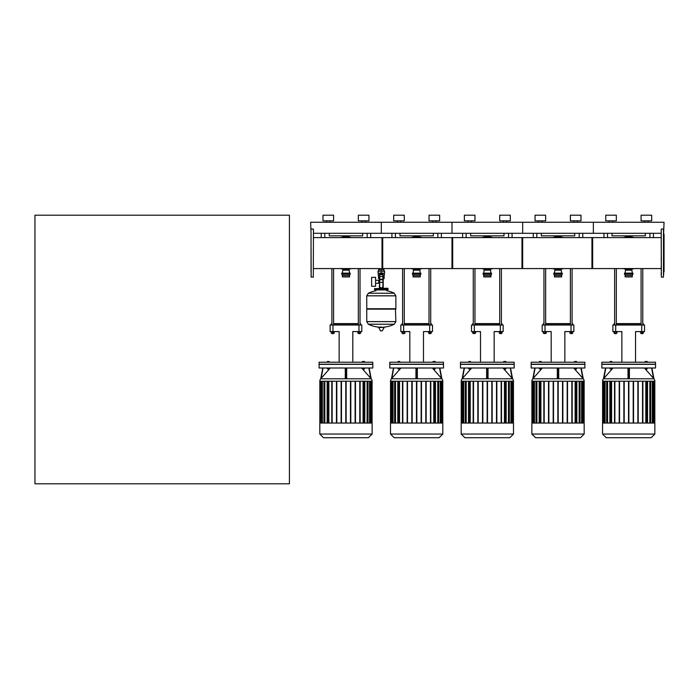 <?xml version="1.0" encoding="UTF-8"?>
<svg xmlns="http://www.w3.org/2000/svg" width="699" height="699" viewBox="0 0 699 699"><rect width="100%" height="100%" fill="white"/><g stroke="black" fill="none" stroke-linecap="round" stroke-linejoin="round"><path stroke-width="1.05" d="M612.735 222.265L612.735 220.849L612.735 222.265M616.335 220.849L616.335 215.196L605.736 215.196L605.736 220.849L616.335 220.849L616.335 215.196M609.336 222.265L609.336 220.849M644.679 222.265L644.679 220.849M648.078 222.265L648.078 220.849M641.079 220.849L641.079 215.196L651.678 215.196L651.678 220.849L641.079 220.849M313.449 233.291L381.305 233.291L381.305 222.265L381.305 233.291L451.991 233.291L451.991 222.265L451.991 233.291L522.677 233.291L522.677 222.265L522.677 233.291L593.364 233.291L593.364 222.265L593.364 233.291L661.219 233.291M663.622 233.291L664.05 222.265L310.627 222.265L311.046 233.291M542.048 222.265L542.048 220.849L542.048 222.265M545.648 220.849L545.648 215.196L535.05 215.196L535.05 220.849L545.648 220.849L545.648 215.196M577.391 222.265L577.391 220.849L577.391 222.265M580.991 220.849L580.991 215.196L570.393 215.196L570.393 220.849L580.991 220.849L580.991 215.196M538.658 222.265L538.658 220.849M573.993 222.265L573.993 220.849M471.362 222.265L471.362 220.849L471.362 222.265M474.971 220.849L474.971 215.196L464.363 215.196L464.363 220.849L474.971 220.849L474.971 215.196M510.305 220.849L510.305 215.196L499.706 215.196L499.706 220.849L510.305 220.849L510.305 215.196M467.972 222.265L467.972 220.849M503.315 222.265L503.315 220.849M506.705 222.265L506.705 220.849M400.676 222.265L400.676 220.849L400.676 222.265M432.629 222.265L432.629 220.849L432.629 222.265M436.019 222.265L436.019 220.849L436.019 222.265M429.02 220.849L429.02 215.196L429.02 220.849L439.627 220.849L439.627 215.196L429.02 215.196M397.285 222.265L397.285 220.849M393.677 220.849L393.677 215.196L404.284 215.196L404.284 220.849L393.677 220.849M439.627 220.849L439.627 215.196M603.971 233.291L603.971 237.599M653.451 237.599L653.451 233.291M645.387 233.291L645.387 235.834L612.027 235.834L612.027 233.291M533.285 237.599L533.285 233.291L533.285 237.599M582.765 237.599L582.765 233.291M574.7 233.291L574.7 235.834L541.341 235.834L541.341 233.291M462.598 233.291L462.598 237.599M512.079 237.599L512.079 233.291M504.014 233.291L504.014 235.834L470.654 235.834L470.654 233.291M391.912 237.599L391.912 233.291L391.912 237.599M441.392 237.599L441.392 233.291M433.336 233.291L433.336 235.834L399.968 235.834L399.968 233.291M642.774 333.108L641.079 333.528L642.634 333.676M640.651 331.579L640.651 333.108L643.395 333.108L643.395 331.579M641.927 331.579L641.927 333.108M643.194 331.579L643.194 333.108M640.459 331.579L640.651 333.108M614.639 268.573L614.639 325.026M616.335 268.573L616.335 325.026M616.335 333.108L616.195 333.676L614.639 333.108M614.779 333.676L616.195 333.676M616.221 331.579L616.221 333.108L616.955 333.108L616.955 331.579M614.019 331.579L614.019 333.108L616.221 333.108M614.753 331.579L614.753 333.108M613.932 325.026L613.932 323.899L614.639 323.899M616.335 323.899L641.079 323.899M642.774 323.899L643.482 323.899L642.774 323.611L642.774 268.573L642.774 325.026M641.079 323.611L616.335 323.611M614.639 323.611L613.932 323.899M572.088 333.528L570.393 333.528L571.948 333.676L572.088 333.108M569.965 331.579L569.965 333.108L572.708 333.108L572.708 331.579M571.24 331.579L571.24 333.108M572.516 331.579L572.516 333.108M569.772 331.579L569.965 333.108M543.953 268.573L543.953 325.026M545.648 268.573L545.648 325.026M545.648 333.108L543.953 333.108M543.953 333.528L545.648 333.528M545.535 331.579L545.535 333.108L546.277 333.108L546.277 331.579M543.333 331.579L543.333 333.108L545.535 333.108M544.067 331.579L544.067 333.108M543.245 325.026L543.245 323.899L543.953 323.899M545.648 323.899L570.393 323.899M572.088 323.899L572.796 323.899L572.088 323.611M570.393 323.611L545.648 323.611M543.953 323.611L543.245 323.899M501.401 333.528L499.706 333.528L501.262 333.676L501.401 333.108M499.278 331.579L499.278 333.108L502.022 333.108L502.022 331.579M500.554 331.579L500.554 333.108M501.83 331.579L501.83 333.108M499.086 331.579L499.278 333.108M473.267 268.573L473.267 325.026M474.971 268.573L474.971 325.026M473.267 333.528L474.971 333.528L473.267 333.528M474.857 331.579L474.857 333.108L475.591 333.108L475.591 331.579M472.646 331.579L472.646 333.108L474.857 333.108M473.38 331.579L473.38 333.108M472.559 325.026L472.559 323.899L473.267 323.899M474.971 323.899L499.706 323.899M501.401 323.899L502.109 323.899L501.401 323.611M499.706 323.611L474.971 323.611M473.267 323.611L472.559 323.899M430.715 333.108L429.02 333.528L430.575 333.676M428.601 331.579L428.601 333.108L431.335 333.108L431.335 331.579M429.868 331.579L429.868 333.108M431.143 331.579L431.143 333.108M428.4 331.579L428.601 333.108M402.589 268.573L402.589 325.026M404.284 268.573L404.284 325.026M404.284 333.108L404.136 333.676L402.589 333.108M402.729 333.676L404.136 333.676M404.171 331.579L404.171 333.108L404.904 333.108L404.904 331.579M401.96 331.579L401.96 333.108L404.171 333.108M402.703 331.579L402.703 333.108M401.881 325.026L401.881 323.899L402.589 323.899M404.284 323.899L429.02 323.899M430.715 323.899L431.423 323.899L430.715 323.611M429.02 323.611L404.284 323.611M402.589 323.611L401.881 323.899M615.705 331.579L615.705 325.026L612.874 325.026L612.874 331.579L621.874 331.579L621.874 362.222M615.705 325.026L641.717 325.026L641.717 331.579L635.54 331.579L635.54 362.222M641.717 331.579L644.539 331.579L644.539 325.026L644.539 331.579M644.539 325.026L641.717 325.026M545.019 331.579L545.019 325.026L542.188 325.026L542.188 331.579L551.188 331.579L551.188 362.222M545.019 325.026L571.031 325.026L571.031 331.579L564.853 331.579L564.853 362.222M571.031 331.579L573.853 331.579L573.853 325.026L573.853 331.579M573.853 325.026L571.031 325.026M474.333 331.579L474.333 325.026L471.502 325.026L471.502 331.579L480.501 331.579L480.501 362.222M474.333 325.026L500.344 325.026L500.344 331.579L494.167 331.579L494.167 362.222M500.344 331.579L503.166 331.579L503.166 325.026L503.166 331.579M503.166 325.026L500.344 325.026M403.646 331.579L403.646 325.026L400.815 325.026L400.815 331.579L409.824 331.579L409.824 362.222M403.646 325.026L429.658 325.026L429.658 331.579L423.48 331.579L423.48 362.222M429.658 331.579L432.489 331.579L432.489 325.026L429.658 325.026M655.566 368.015L655.566 364.345L601.848 364.345L601.848 368.015L655.566 368.015M602.555 381.217A3.67 3.67 0 0 1 603.473 378.788L653.941 378.788A3.67 3.67 0 0 1 654.858 381.217L602.555 381.217M629.415 378.325L629.415 368.015L629.415 378.325M653.154 377.906L653.871 378.718L653.154 377.906M651.617 368.015L653.513 378.325L644.382 368.015M629.126 377.906L629.083 378.718M629.135 368.015L629.135 378.727L628.287 378.727L628.287 368.015M647.335 368.015L645.072 368.015M646.767 368.985L645.631 368.985M645.631 369.273L646.767 369.273M610.078 368.015L612.341 368.015M611.634 369.413L610.646 368.985L612.272 368.985L612.272 368.242M654.858 434.044L654.858 423.044L602.555 423.044L602.555 434.044L606.225 437.714L651.188 437.714L654.858 434.044L602.555 434.044M655.566 364.205L601.848 364.205L601.848 362.222L655.566 362.222L655.426 364.345M611.747 362.222L611.747 361.47L610.148 361.47L610.148 362.222M610.681 362.222L610.681 361.47M612.272 362.222L611.747 361.47M647.265 362.222L647.265 361.47L645.142 361.47L645.142 362.222M647.117 362.222L647.117 361.47M646.199 362.222L646.199 361.47M645.282 362.222L645.282 361.47M645.815 381.217L645.815 423.044M649.843 381.217L649.843 423.044M652.316 381.217L652.316 423.044M653.687 381.217L653.687 423.044M611.599 423.044L611.599 381.217M607.571 423.044L607.571 381.217M605.107 423.044L605.107 381.217M603.726 423.044L603.726 381.217M609.869 423.044L609.869 381.217M610.227 381.217L610.227 423.044M614.535 423.044L614.535 381.217M614.884 381.217L614.884 423.044M619.2 423.044L619.2 381.217M619.55 381.217L619.55 423.044M623.866 423.044L623.866 381.217M624.216 381.217L624.216 423.044M628.532 381.217L628.532 423.044M628.882 381.217L628.882 423.044M633.198 381.217L633.198 423.044M633.547 423.044L633.547 381.217M637.864 381.217L637.864 423.044M638.213 423.044L638.213 381.217M642.53 381.217L642.53 423.044M642.879 423.044L642.879 381.217M647.545 423.044L647.545 381.217M647.195 381.217L647.195 423.044M611.747 368.242L611.747 368.985M610.148 368.242L610.148 368.985L610.681 368.242M645.282 368.242L645.282 368.985L647.117 368.985L647.117 368.242M646.199 368.242L646.199 368.985M603.543 378.718L604.259 377.906L603.543 378.718L605.509 368.015L603.473 378.788M613.032 368.015L612.272 368.862M612.167 368.985L603.901 378.325L605.797 368.015M627.999 368.015L627.999 378.325L627.999 368.015M628.331 378.718L628.287 377.906M653.941 378.788L651.905 368.015M584.88 368.015L584.88 364.345L531.161 364.345L531.161 368.015L584.88 368.015M531.869 381.217A3.67 3.67 0 0 1 532.787 378.788L583.254 378.788A3.67 3.67 0 0 1 584.172 381.217L531.869 381.217M558.728 378.325L558.728 368.015M582.468 377.906L583.193 378.727L582.468 377.906M580.93 368.015L582.835 378.325L573.696 368.015M558.44 377.906L558.405 378.718M558.449 368.015L558.449 378.727L557.601 378.727L557.601 368.015M576.649 368.015L574.386 368.015M576.081 368.985L574.954 368.985M574.954 369.273L576.081 369.273M539.401 368.015L541.655 368.015M540.956 369.413L539.96 368.985L541.585 368.985L541.585 368.242M584.172 434.044L584.172 423.044L531.869 423.044L531.869 434.044L535.539 437.714L580.511 437.714L584.172 434.044L531.869 434.044M584.88 364.205L531.161 364.205L531.161 362.222L584.88 362.222L584.74 364.345M541.061 362.222L541.061 361.47L539.471 361.47L539.471 362.222M539.995 362.222L539.995 361.47M541.585 362.222L541.061 361.47M576.579 362.222L576.579 361.47L574.456 361.47L574.456 362.222M576.43 362.222L576.43 361.47M575.513 362.222L575.513 361.47M574.595 362.222L574.595 361.47M575.128 381.217L575.128 423.044M579.156 381.217L579.156 423.044M581.629 381.217L581.629 423.044M583.001 381.217L583.001 423.044M540.912 423.044L540.912 381.217M536.884 423.044L536.884 381.217M534.42 423.044L534.42 381.217M533.04 423.044L533.04 381.217M539.182 423.044L539.182 381.217M539.541 381.217L539.541 423.044M543.848 423.044L543.848 381.217M544.206 381.217L544.206 423.044M548.514 423.044L548.514 381.217M548.872 381.217L548.872 423.044M553.18 423.044L553.18 381.217M553.529 381.217L553.529 423.044M557.846 381.217L557.846 423.044M558.195 381.217L558.195 423.044M562.512 381.217L562.512 423.044M562.861 423.044L562.861 381.217M567.177 381.217L567.177 423.044M567.527 423.044L567.527 381.217M571.843 381.217L571.843 423.044M572.193 423.044L572.193 381.217M576.858 423.044L576.858 381.217M576.509 381.217L576.509 423.044M541.061 368.242L541.061 368.985M539.471 368.242L539.471 368.985L539.995 368.242M574.595 368.242L574.595 368.985L576.43 368.985L576.43 368.242M575.513 368.242L575.513 368.985M534.822 368.015L532.848 378.727L533.573 377.906L532.787 378.788M542.345 368.015L541.585 368.862M541.48 368.985L533.215 378.325L535.111 368.015M557.313 368.015L557.313 378.325L557.313 368.015M557.645 378.718L557.601 377.906M583.193 378.727L581.219 368.015L583.254 378.788M514.193 368.015L514.193 364.345L460.475 364.345L460.475 368.015L514.193 368.015M461.183 381.217A3.67 3.67 0 0 1 462.109 378.788L512.568 378.788A3.67 3.67 0 0 1 513.494 381.217L461.183 381.217M488.042 378.325L488.042 368.015M511.782 377.906L512.507 378.718L511.782 377.906M510.244 368.015L512.149 378.325L503.009 368.015M487.753 377.906L487.719 378.718M487.762 368.015L487.762 378.727L486.915 378.727L486.915 368.015M505.962 368.015L503.699 368.015M505.394 368.985L504.267 368.985M504.267 369.273L505.394 369.273M468.714 368.015L470.977 368.015M470.27 369.413L469.274 368.985L470.908 368.985L470.908 368.242M513.494 434.044L513.494 423.044L461.183 423.044L461.183 434.044L464.852 437.714L509.824 437.714L513.494 434.044L461.183 434.044M514.193 364.205L460.475 364.205L460.475 362.222L514.193 362.222L514.053 364.345M470.375 362.222L470.375 361.47L468.784 361.47L468.784 362.222M469.309 362.222L469.309 361.47M470.908 362.222L470.375 361.47M505.893 362.222L505.893 361.47L503.769 361.47L503.769 362.222M505.753 362.222L505.753 361.47M504.827 362.222L504.827 361.47M503.909 362.222L503.909 361.47M505.823 381.217L505.823 423.044L505.823 381.217M501.506 423.044L501.506 381.217L501.506 423.044M504.442 381.217L504.442 423.044M508.47 381.217L508.47 423.044M506.172 423.044L506.172 381.217L506.172 423.044M496.84 423.044L496.84 381.217L496.84 423.044M501.157 381.217L501.157 423.044L501.157 381.217M510.943 381.217L510.943 423.044M492.175 423.044L492.175 381.217L492.175 423.044M496.491 381.217L496.491 423.044L496.491 381.217M512.315 381.217L512.315 423.044M491.825 381.217L491.825 423.044L491.825 381.217M470.226 423.044L470.226 381.217M466.198 423.044L466.198 381.217M463.734 423.044L463.734 381.217M462.354 423.044L462.354 381.217M468.496 423.044L468.496 381.217M468.854 381.217L468.854 423.044M473.162 423.044L473.162 381.217M473.52 381.217L473.52 423.044M477.828 423.044L477.828 381.217M478.186 381.217L478.186 423.044M482.493 423.044L482.493 381.217M482.852 381.217L482.852 423.044M487.159 381.217L487.159 423.044M487.518 381.217L487.518 423.044M470.375 368.242L470.375 368.985M468.784 368.242L468.784 368.985L469.309 368.242M503.909 368.242L503.909 368.985L505.753 368.985L505.753 368.242M504.827 368.242L504.827 368.985M464.136 368.015L462.161 378.727L462.895 377.906L462.109 378.788M471.659 368.015L470.908 368.862M470.794 368.985L462.528 378.325L464.424 368.015M486.626 368.015L486.626 378.325M486.958 378.718L486.915 377.906M512.507 378.727L510.532 368.015L512.568 378.788M443.516 368.015L443.516 364.345L389.789 364.345L389.789 368.015L443.516 368.015M390.496 381.217A3.67 3.67 0 0 1 391.423 378.788L441.882 378.788A3.67 3.67 0 0 1 442.808 381.217L390.496 381.217M441.095 377.906L441.82 378.727L441.095 377.906M439.566 368.015L441.462 378.325L432.332 368.015M417.355 368.015L417.355 378.325L417.355 368.015M417.067 377.906L417.032 378.718M417.076 368.015L417.076 378.727L416.228 378.727L416.228 368.015M435.276 368.015L433.013 368.015M434.708 368.985L433.581 368.985M433.581 369.273L434.708 369.273M398.028 368.015L400.291 368.015M399.583 369.413L398.596 368.985M442.808 434.044L442.808 423.044L390.496 423.044L390.496 434.044L394.166 437.714L439.138 437.714L442.808 434.044L390.496 434.044M443.516 364.205L389.789 364.205L389.789 362.222L443.516 362.222L443.367 364.345M399.688 362.222L399.688 361.47L398.098 361.47L398.098 362.222M398.631 362.222L398.631 361.47M400.221 362.222L399.688 361.47M435.206 362.222L435.206 361.47L433.083 361.47L433.083 362.222M435.066 362.222L435.066 361.47M434.149 362.222L434.149 361.47M433.223 362.222L433.223 361.47M433.756 381.217L433.756 423.044M437.784 381.217L437.784 423.044M440.256 381.217L440.256 423.044M441.637 381.217L441.637 423.044M399.54 423.044L399.54 381.217M395.52 423.044L395.52 381.217M393.048 423.044L393.048 381.217M391.667 423.044L391.667 381.217M397.81 423.044L397.81 381.217M398.168 381.217L398.168 423.044M402.475 423.044L402.475 381.217M402.834 381.217L402.834 423.044M407.141 423.044L407.141 381.217M407.5 381.217L407.5 423.044M411.807 423.044L411.807 381.217M412.165 381.217L412.165 423.044M416.473 381.217L416.473 423.044M416.831 381.217L416.831 423.044M421.139 381.217L421.139 423.044M421.497 423.044L421.497 381.217M425.805 381.217L425.805 423.044M426.154 423.044L426.154 381.217M430.47 381.217L430.47 423.044M430.82 423.044L430.82 381.217M435.486 423.044L435.486 381.217M435.136 381.217L435.136 423.044M399.688 368.242L399.688 368.985L400.221 368.242M398.098 368.242L398.098 368.985L399.688 368.985M398.631 368.242L398.631 368.985M433.223 368.242L433.223 368.985L435.066 368.985L435.066 368.242M434.149 368.242L434.149 368.985M393.45 368.015L391.484 378.727L392.209 377.906L391.423 378.788M400.973 368.015L400.221 368.862M400.108 368.985L391.842 378.325L393.738 368.015M415.94 368.015L415.94 378.325L415.94 368.015M416.272 378.718L416.237 377.906M441.882 378.788L439.846 368.015M622.346 437.714L635.068 437.714M551.66 437.714L564.381 437.714M480.973 437.714L493.695 437.714M410.287 437.714L423.009 437.714M627.3 237.599A15.553 15.553 0 0 1 630.114 237.599M630.114 268.573A15.553 15.553 0 0 1 627.3 268.573M623.316 268.573A16.4 16.4 0 0 0 625.526 269.176A16.4 16.4 0 0 1 623.316 268.573M631.887 269.176A16.4 16.4 0 0 0 634.098 268.573A16.4 16.4 0 0 1 631.887 269.176M634.098 237.599A16.4 16.4 0 0 0 623.316 237.599M625.098 273.16L625.526 270.19L631.887 270.19L632.315 273.16M625.526 270.19L625.526 269.063L631.887 269.063L631.887 270.19M624.469 274.288L632.944 274.288L632.944 273.16L624.469 273.16L624.469 274.288M625.098 274.288L625.098 276.909L632.315 276.909L632.315 274.288M625.098 275.633L632.315 275.633M556.614 237.599A15.553 15.553 0 0 1 559.427 237.599M559.427 268.573A15.553 15.553 0 0 1 556.614 268.573M552.629 268.573A16.4 16.4 0 0 0 554.84 269.176A16.4 16.4 0 0 1 552.629 268.573M561.201 269.176A16.4 16.4 0 0 0 563.411 268.573A16.4 16.4 0 0 1 561.201 269.176M563.411 237.599A16.4 16.4 0 0 0 552.629 237.599M554.421 273.16L554.84 270.19L561.201 270.19L561.629 273.16M554.84 270.19L554.84 269.063L561.201 269.063L561.201 270.19M553.783 274.288L562.267 274.288L562.267 273.16L553.783 273.16L553.783 274.288M554.421 274.288L554.421 276.909L561.629 276.909L561.629 274.288M554.421 275.633L561.629 275.633M485.927 237.599A15.553 15.553 0 0 1 488.741 237.599M488.741 268.573A15.553 15.553 0 0 1 485.927 268.573M481.943 268.573A16.4 16.4 0 0 0 484.154 269.176A16.4 16.4 0 0 1 481.943 268.573M490.515 269.176A16.4 16.4 0 0 0 492.725 268.573A16.4 16.4 0 0 1 490.515 269.176M492.725 237.599A16.4 16.4 0 0 0 481.943 237.599M483.734 273.16L484.154 270.19L490.515 270.19L490.943 273.16M484.154 270.19L484.154 269.063L490.515 269.063L490.515 270.19M483.096 274.288L491.58 274.288L491.58 273.16L483.096 273.16L483.096 274.288M483.734 274.288L483.734 276.909L490.943 276.909L490.943 274.288M483.734 275.633L490.943 275.633M415.25 237.599A15.553 15.553 0 0 1 418.054 237.599M418.054 268.573A15.553 15.553 0 0 1 415.25 268.573M411.257 268.573A16.4 16.4 0 0 0 413.467 269.176A16.4 16.4 0 0 1 411.257 268.573M419.828 269.176A16.4 16.4 0 0 0 422.047 268.573A16.4 16.4 0 0 1 419.828 269.176M422.047 237.599A16.4 16.4 0 0 0 411.257 237.599M413.048 273.16L413.467 270.19L419.828 270.19L420.256 273.16M413.467 270.19L413.467 269.063L419.828 269.063L419.828 270.19M412.41 274.288L420.894 274.288L420.894 273.16L412.41 273.16L412.41 274.288M413.048 274.288L413.048 276.909L420.256 276.909L420.256 274.288M413.048 275.633L420.256 275.633M661.219 268.573L591.948 268.573L591.948 237.599L661.219 237.599M592.656 253.082L592.656 268.573L521.97 268.573L521.97 237.599L592.656 237.599L592.656 253.082M522.677 253.082L522.677 268.573L451.991 268.573L451.991 237.599L522.677 237.599L522.677 253.082M382.012 268.573L382.012 237.599L452.699 237.599L452.699 268.573L383.209 268.573L383.209 269.849M329.989 222.265L329.989 220.849L329.989 222.265M333.598 220.849L333.598 215.196L322.99 215.196L322.99 220.849L333.598 220.849L333.598 215.196M365.332 222.265L365.332 220.849L365.332 222.265M368.941 220.849L368.941 215.196L358.334 215.196L358.334 220.849L368.941 220.849L368.941 215.196M326.599 222.265L326.599 220.849M361.942 222.265L361.942 220.849M321.225 233.291L321.225 237.599M370.706 237.599L370.706 233.291M362.65 233.291L362.65 235.834L329.281 235.834L329.281 233.291M360.029 333.528L358.334 333.528L359.889 333.676L360.029 333.108M357.914 331.579L357.914 333.108L360.649 333.108L360.649 331.579M359.181 331.579L359.181 333.108M360.457 331.579L360.457 333.108M357.713 331.579L357.914 333.108M331.903 268.573L331.903 325.026M333.598 268.573L333.598 325.026M333.598 333.108L333.458 333.676L331.903 333.108M332.042 333.676L333.458 333.676M333.484 331.579L333.484 333.108L334.218 333.108L334.218 331.579M331.282 331.579L331.282 333.108L333.484 333.108M332.016 331.579L332.016 333.108M331.195 325.026L331.195 323.899L331.903 323.899M333.598 323.899L358.334 323.899M360.029 323.899L360.736 323.899L360.029 323.611M358.334 323.611L333.598 323.611M331.903 323.611L331.195 323.899M332.96 331.579L332.96 325.026L330.129 325.026L330.129 331.579L339.137 331.579L339.137 362.222M332.96 325.026L358.971 325.026L358.971 331.579L352.794 331.579L352.794 362.222M358.971 331.579L361.802 331.579L361.802 325.026L361.802 331.579M361.802 325.026L358.971 325.026M372.829 368.015L372.829 364.345L319.102 364.345L319.102 368.015L372.829 368.015M319.81 381.217A3.67 3.67 0 0 1 320.736 378.788L371.195 378.788A3.67 3.67 0 0 1 372.121 381.217L319.81 381.217M370.409 377.906L371.134 378.727L370.409 377.906M368.88 368.015L370.776 378.325L361.645 368.015M346.381 377.906L346.346 378.718M346.389 368.015L346.389 378.727L345.542 378.727L345.542 368.015M364.59 368.015L362.327 368.015M364.022 368.985L362.895 368.985M362.895 369.273L364.022 369.273M327.342 368.015L329.605 368.015M328.897 369.413L327.91 368.985M372.121 434.044L372.121 423.044L319.81 423.044L319.81 434.044L323.48 437.714L368.452 437.714L372.121 434.044L319.81 434.044M372.829 364.205L319.102 364.205L319.102 362.222L372.829 362.222L372.681 364.345M329.002 362.222L329.002 361.47L327.412 361.47L327.412 362.222M327.945 362.222L327.945 361.47M329.535 362.222L329.002 361.47M364.52 362.222L364.52 361.47L362.397 361.47L362.397 362.222M364.38 362.222L364.38 361.47M363.463 362.222L363.463 361.47M362.536 362.222L362.536 361.47M363.069 381.217L363.069 423.044M367.097 381.217L367.097 423.044M369.57 381.217L369.57 423.044M370.951 381.217L370.951 423.044M328.862 423.044L328.862 381.217M324.834 423.044L324.834 381.217M322.361 423.044L322.361 381.217M320.981 423.044L320.981 381.217M327.132 423.044L327.132 381.217M327.482 381.217L327.482 423.044M331.789 423.044L331.789 381.217M332.147 381.217L332.147 423.044M336.455 423.044L336.455 381.217M336.813 381.217L336.813 423.044M341.121 423.044L341.121 381.217M341.479 381.217L341.479 423.044M345.787 381.217L345.787 423.044M346.145 381.217L346.145 423.044M350.452 381.217L350.452 423.044M350.811 423.044L350.811 381.217M355.118 381.217L355.118 423.044M355.476 423.044L355.476 381.217M359.784 381.217L359.784 423.044M360.142 423.044L360.142 381.217M364.799 423.044L364.799 381.217M364.45 381.217L364.45 423.044M329.002 368.242L329.002 368.985L329.535 368.242M327.412 368.242L327.412 368.985L329.002 368.985M327.945 368.242L327.945 368.985M362.536 368.242L362.536 368.985L364.38 368.985L364.38 368.242M363.463 368.242L363.463 368.985M320.797 378.718L321.523 377.906L320.797 378.718L322.763 368.015L320.736 378.788M330.286 368.015L329.535 368.862M329.421 368.985L321.156 378.325L323.052 368.015M345.262 368.015L345.262 378.325M345.586 378.718L345.551 377.906M346.669 378.325L346.669 368.015M371.134 378.727L369.168 368.015L371.195 378.788M339.6 437.714L352.331 437.714M344.563 237.599A15.553 15.553 0 0 1 347.368 237.599M347.368 268.573A15.553 15.553 0 0 1 344.563 268.573M340.57 268.573A16.4 16.4 0 0 0 342.781 269.176A16.4 16.4 0 0 1 340.57 268.573M349.151 269.176A16.4 16.4 0 0 0 351.361 268.573A16.4 16.4 0 0 1 349.151 269.176M351.361 237.599A16.4 16.4 0 0 0 340.57 237.599M342.361 273.16L342.781 270.19L349.151 270.19L349.57 273.16M342.781 270.19L342.781 269.063L349.151 269.063L349.151 270.19M341.724 274.288L350.208 274.288L350.208 273.16L341.724 273.16L341.724 274.288M342.361 274.288L342.361 276.909L349.57 276.909L349.57 274.288M342.361 275.633L349.57 275.633M313.449 237.599L382.72 237.599L382.72 268.573L313.449 268.573M311.046 234.034L311.046 272.129M311.046 247.271L311.046 246.065M311.046 246.904L311.186 277.119L311.046 246.904M313.449 229.193L313.309 277.119L313.449 229.193M663.622 234.567L663.622 236.716M663.622 237.922L663.622 246.065M664.05 234.279L664.05 271.885M661.368 229.054L663.482 229.054L663.482 277.119L661.368 277.119L661.219 239.967M663.622 267.411L663.622 258.062M661.219 256.856L661.219 260.107M661.219 266.205L661.219 269.456M663.622 274.856L663.622 269.456M661.219 272.802L661.219 274.856M663.482 277.119L663.622 231.317M661.219 229.193L661.368 277.119M663.622 249.316L663.622 256.856M313.449 276.979L311.186 277.119L311.046 274.856M661.219 236.716L661.219 234.567M383.209 278.613L383.209 288.233M379.408 268.573L379.408 269.849M379.408 278.613L379.408 280.29M375.59 283.305L379.714 283.305M375.59 280.29L378.701 280.29L378.701 283.305L378.701 280.29L379.714 280.29M371.632 281.793L371.632 286.249L375.59 286.249L375.59 277.346L371.632 277.346L371.632 281.793M380.064 273.248L378.054 273.248L378.054 271.264L384.564 271.264L384.564 273.248L382.554 273.248M384.135 275.223L384.135 277.206L382.895 277.206M380.745 274.235A0.568 0.568 0 0 0 381.305 274.803A0.568 0.568 0 0 0 381.872 274.235A0.568 0.568 0 0 0 381.305 273.667A0.568 0.568 0 0 0 380.745 274.235M380.885 274.235L381.733 274.235L380.885 274.235M382.012 274.646L380.606 274.646L380.606 273.825L382.012 273.825L382.012 274.646M382.895 282.387L382.895 286.389A1.415 1.415 0 0 1 381.488 287.805L381.13 287.805A1.415 1.415 0 0 1 379.714 286.389L379.714 282.387L382.895 282.387L382.895 274.235A1.59 1.59 0 0 0 381.305 272.645A1.59 1.59 0 0 0 379.714 274.235L379.714 282.387M379.714 278.613L378.491 278.613L378.482 277.206L379.714 277.206M384.127 277.206L384.127 278.613L382.895 278.613M379.714 275.223L378.273 275.223L378.273 273.248M384.345 273.248L384.345 275.223L382.895 275.223M378.491 271.264L378.491 269.849L384.127 269.849L384.127 271.264M381.305 271.264L381.305 269.849M394.253 293.231L395.87 295.86L366.748 295.86L395.87 295.86L395.87 308.731L366.748 308.731L366.748 295.826L368.364 293.231L394.253 293.231A29.262 29.262 0 0 0 386.678 290.705L386.678 289.928L388.094 289.5L387.674 288.233L374.524 288.652L388.094 288.652M375.94 290.915L375.94 289.928L374.944 289.928L387.674 289.928M395.442 308.731L395.87 321.592L366.748 321.592L395.87 321.592L394.253 324.231L368.364 324.231A29.262 29.262 0 0 0 379.872 327.211M395.87 309.15L366.748 309.15L366.748 321.627L395.87 321.627M380.885 326.686L380.885 327.211M378.543 327.211L380.562 330.924L382.204 330.837L384.223 327.482L378.543 327.211M379.408 288.233L379.408 284.974M388.094 289.5L374.524 289.5L374.944 289.928M34.95 483.804L34.95 215.196L289.421 215.196L289.421 483.804L34.95 483.804M649.913 233.291L649.913 237.599M607.501 237.599L607.501 233.291M579.226 233.291L579.226 237.599M536.815 237.599L536.815 233.291M508.54 233.291L508.54 237.599M466.128 237.599L466.128 233.291M437.854 233.291L437.854 237.599M395.442 237.599L395.442 233.291M602.765 381.217L602.765 423.044M603.185 423.044L603.185 381.217M604.504 423.044L604.504 381.217M606.863 423.044L606.863 381.217M610.69 423.044L610.69 381.217M650.551 423.044L650.551 381.217M646.724 423.044L646.724 381.217M652.91 423.044L652.91 381.217M654.229 423.044L654.229 381.217M654.648 381.217L654.648 423.044M532.079 381.217L532.079 423.044M532.507 423.044L532.507 381.217M533.818 423.044L533.818 381.217M536.177 423.044L536.177 381.217M540.004 423.044L540.004 381.217M579.864 423.044L579.864 381.217M576.046 423.044L576.046 381.217M582.223 423.044L582.223 381.217M583.543 423.044L583.543 381.217M583.962 381.217L583.962 423.044M461.392 381.217L461.392 423.044M461.821 423.044L461.821 381.217M463.131 423.044L463.131 381.217M465.49 423.044L465.49 381.217M469.317 423.044L469.317 381.217M509.178 423.044L509.178 381.217M505.36 423.044L505.36 381.217M511.546 423.044L511.546 381.217M512.856 423.044L512.856 381.217M513.276 381.217L513.276 423.044M390.706 381.217L390.706 423.044M391.134 423.044L391.134 381.217M392.445 423.044L392.445 381.217M394.813 423.044L394.813 381.217M398.631 423.044L398.631 381.217M438.491 423.044L438.491 381.217M434.673 423.044L434.673 381.217M440.859 423.044L440.859 381.217M442.17 423.044L442.17 381.217M442.589 381.217L442.589 423.044M633.652 268.573A16.26 16.26 0 0 1 631.73 269.063M625.692 269.063A16.26 16.26 0 0 1 623.761 268.573M623.761 237.599A16.26 16.26 0 0 1 633.652 237.599M562.966 268.573A16.26 16.26 0 0 1 561.044 269.063M555.006 269.063A16.26 16.26 0 0 1 553.075 268.573M553.075 237.599A16.26 16.26 0 0 1 562.966 237.599M492.279 268.573A16.26 16.26 0 0 1 490.357 269.063M484.32 269.063A16.26 16.26 0 0 1 482.389 268.573M482.389 237.599A16.26 16.26 0 0 1 492.279 237.599M421.593 268.573A16.26 16.26 0 0 1 419.671 269.063M413.633 269.063A16.26 16.26 0 0 1 411.702 268.573M411.702 237.599A16.26 16.26 0 0 1 421.593 237.599M367.167 233.291L367.167 237.599M324.764 237.599L324.764 233.291M320.028 381.217L320.028 423.044M320.448 423.044L320.448 381.217M321.758 423.044L321.758 381.217M324.126 423.044L324.126 381.217M327.945 423.044L327.945 381.217M367.805 423.044L367.805 381.217M363.987 423.044L363.987 381.217M370.173 423.044L370.173 381.217M371.484 423.044L371.484 381.217M371.903 381.217L371.903 423.044M350.915 268.573A16.26 16.26 0 0 1 348.984 269.063M342.947 269.063A16.26 16.26 0 0 1 341.016 268.573M341.016 237.599A16.26 16.26 0 0 1 350.915 237.599M379.714 276.586L382.895 276.586M379.714 279.233L382.895 279.233M379.714 279.74L382.895 279.74M380.405 330.837L382.204 330.837M378.395 327.482L384.223 327.482M395.87 295.826L366.748 295.826M641.079 325.026L641.079 268.573M641.219 333.676L641.079 333.108M643.482 325.026L643.482 323.899M570.393 325.026L570.393 268.573M572.088 325.026L572.088 268.573M572.796 325.026L572.796 323.899M499.706 325.026L499.706 268.573M501.401 325.026L501.401 268.573M502.109 325.026L502.109 323.899M429.02 325.026L429.02 268.573M429.16 333.676L429.02 333.108M430.715 325.026L430.715 268.573M431.423 325.026L431.423 323.899M604.329 381.217L604.329 423.044M610.507 381.217L610.507 423.044M603.01 381.217L603.01 423.044M606.688 381.217L606.688 423.044M602.59 381.217L602.59 423.044M653.093 381.217L653.093 423.044M646.907 423.044L646.907 381.217M654.404 381.217L654.404 423.044M650.725 381.217L650.725 423.044M654.823 381.217L654.823 423.044M533.643 381.217L533.643 423.044M539.829 381.217L539.829 423.044M532.323 381.217L532.323 423.044M536.002 381.217L536.002 423.044M531.904 381.217L531.904 423.044M582.407 381.217L582.407 423.044M576.221 423.044L576.221 381.217M583.717 381.217L583.717 423.044M580.039 381.217L580.039 423.044M584.137 381.217L584.137 423.044M462.956 381.217L462.956 423.044M469.143 381.217L469.143 423.044M461.637 381.217L461.637 423.044M465.316 381.217L465.316 423.044M461.218 381.217L461.218 423.044M511.72 381.217L511.72 423.044M505.534 423.044L505.534 381.217M513.031 381.217L513.031 423.044M509.353 381.217L509.353 423.044M513.45 381.217L513.45 423.044M392.27 381.217L392.27 423.044M398.456 381.217L398.456 423.044M390.959 381.217L390.959 423.044M394.629 381.217L394.629 423.044M390.531 381.217L390.531 423.044M441.034 381.217L441.034 423.044M434.848 423.044L434.848 381.217M442.345 381.217L442.345 423.044M438.666 381.217L438.666 423.044M442.773 381.217L442.773 423.044M631.538 268.573L631.538 269.063M625.876 268.573L625.876 269.063M560.851 268.573L560.851 269.063M555.198 268.573L555.198 269.063M490.165 268.573L490.165 269.063M484.512 268.573L484.512 269.063M419.479 268.573L419.479 269.063M413.825 268.573L413.825 269.063M358.334 325.026L358.334 268.573M360.029 325.026L360.029 268.573M360.736 325.026L360.736 323.899M321.584 381.217L321.584 423.044M327.77 381.217L327.77 423.044M320.273 381.217L320.273 423.044M323.943 381.217L323.943 423.044M319.845 381.217L319.845 423.044M370.348 381.217L370.348 423.044M364.162 423.044L364.162 381.217M371.658 381.217L371.658 423.044M367.989 381.217L367.989 423.044M372.086 381.217L372.086 423.044M348.792 268.573L348.792 269.063M343.139 268.573L343.139 269.063M311.186 229.054L313.309 229.054M378.482 275.223L378.482 277.206M382.746 327.211A29.262 29.262 0 0 0 394.253 324.231M368.364 324.231L366.748 321.627M375.94 290.705A29.262 29.262 0 0 0 368.364 293.231M374.524 289.5L374.524 288.652"/></g></svg>

